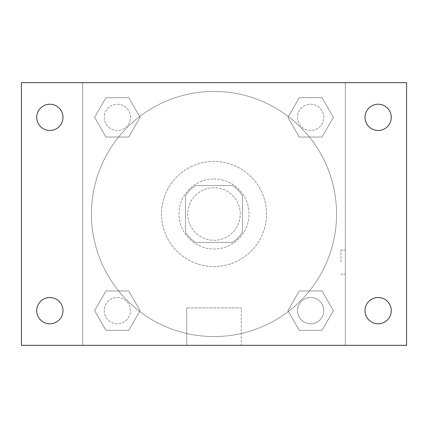 <?xml version="1.0" encoding="UTF-8"?>
<svg xmlns="http://www.w3.org/2000/svg" width="428" height="428" viewBox="0 0 428 428"><rect width="100%" height="100%" fill="white"/><g stroke="black" fill="none" stroke-linecap="round" stroke-linejoin="round"><path stroke-width="0.32" stroke-dasharray="2.14 1.6" d="M240.263 214A26.263 26.263 0 0 0 200.866 191.257A26.263 26.263 0 0 0 200.866 236.743A26.263 26.263 0 0 0 240.263 214A26.263 26.263 0 0 0 200.866 191.257A26.263 26.263 0 0 0 200.866 236.743A26.263 26.263 0 0 0 240.263 214M232.425 242.451L195.575 242.451A33.898 33.898 0 0 1 185.549 232.425L185.549 195.575A33.898 33.898 0 0 1 195.575 185.549L232.425 185.549A33.898 33.898 0 0 1 242.451 195.575L242.451 232.425A33.898 33.898 0 0 1 232.425 242.451L195.575 242.451A33.898 33.898 0 0 1 185.549 232.425L185.549 195.575A33.898 33.898 0 0 1 195.575 185.549L232.425 185.549A33.898 33.898 0 0 1 242.451 195.575L242.451 232.425A33.898 33.898 0 0 1 232.425 242.451M214 178.984A35.016 35.016 0 0 1 244.329 231.511A35.016 35.016 0 0 1 183.671 231.511A35.016 35.016 0 0 1 214 178.984A35.016 35.016 0 0 0 178.984 214A35.016 35.016 0 0 0 214 249.016A35.016 35.016 0 0 0 249.016 214A35.016 35.016 0 0 0 214 178.984M266.526 214A52.526 52.526 0 0 0 187.737 168.509A52.526 52.526 0 0 0 187.737 259.491A52.526 52.526 0 0 0 266.526 214A52.526 52.526 0 0 0 187.737 168.509A52.526 52.526 0 0 0 187.737 259.491A52.526 52.526 0 0 0 266.526 214M94.604 117.352L105.978 97.654L128.721 97.654L140.095 117.352L128.721 137.046L105.978 137.046L94.604 117.352L105.978 97.654L128.721 97.654L140.095 117.352L128.721 137.046L105.978 137.046L94.604 117.352L105.978 97.654L128.721 97.654L140.095 117.352L128.721 137.046L105.978 137.046L94.604 117.352M94.604 310.648L105.978 290.954L128.721 290.954L140.095 310.648L128.721 330.346L105.978 330.346L94.604 310.648L105.978 290.954L128.721 290.954L140.095 310.648L128.721 330.346L105.978 330.346L94.604 310.648L105.978 290.954L128.721 290.954L140.095 310.648L128.721 330.346L105.978 330.346L94.604 310.648M82.684 345.316L82.684 82.684L345.316 82.684L345.316 345.316L82.684 345.316L82.684 82.684L345.316 82.684L345.316 345.316L82.684 345.316L82.684 82.684L345.316 82.684L345.316 345.316L21.4 345.316L21.4 82.684L82.684 82.684L82.684 345.316M287.905 117.352L299.279 97.654L322.022 97.654L333.396 117.352L322.022 137.046L299.279 137.046L287.905 117.352L299.279 97.654L322.022 97.654L333.396 117.352L322.022 137.046L299.279 137.046L287.905 117.352L299.279 97.654L322.022 97.654L333.396 117.352L322.022 137.046L299.279 137.046L287.905 117.352M287.905 310.648L299.279 290.954L322.022 290.954L333.396 310.648L322.022 330.346L299.279 330.346L287.905 310.648L299.279 290.954L322.022 290.954L333.396 310.648L322.022 330.346L299.279 330.346L287.905 310.648L299.279 290.954L322.022 290.954L333.396 310.648L322.022 330.346L299.279 330.346L287.905 310.648M226.038 82.684L201.963 82.69L226.038 82.684M336.563 214A122.563 122.563 0 0 0 152.716 107.856A122.563 122.563 0 0 0 152.716 320.144A122.563 122.563 0 0 0 336.563 214A122.563 122.563 0 0 0 152.716 107.856A122.563 122.563 0 0 0 152.716 320.144A122.563 122.563 0 0 0 336.563 214M130.481 310.648A13.134 13.134 0 0 0 110.782 299.279A13.134 13.134 0 0 0 110.782 322.022A13.134 13.134 0 0 0 130.481 310.648A13.134 13.134 0 0 0 110.782 299.279A13.134 13.134 0 0 0 110.782 322.022A13.134 13.134 0 0 0 130.481 310.648A13.134 13.134 0 0 0 110.782 299.279A13.134 13.134 0 0 0 110.782 322.022A13.134 13.134 0 0 0 130.481 310.648A13.134 13.134 0 0 0 110.782 299.279A13.134 13.134 0 0 0 110.782 322.022A13.134 13.134 0 0 0 130.481 310.648M130.481 117.352A13.134 13.134 0 0 0 110.782 105.978A13.134 13.134 0 0 0 110.782 128.721A13.134 13.134 0 0 0 130.481 117.352A13.134 13.134 0 0 0 110.782 105.978A13.134 13.134 0 0 0 110.782 128.721A13.134 13.134 0 0 0 130.481 117.352A13.134 13.134 0 0 0 110.782 105.978A13.134 13.134 0 0 0 110.782 128.721A13.134 13.134 0 0 0 130.481 117.352A13.134 13.134 0 0 0 110.782 105.978A13.134 13.134 0 0 0 110.782 128.721A13.134 13.134 0 0 0 130.481 117.352M323.782 117.352A13.134 13.134 0 0 0 304.083 105.978A13.134 13.134 0 0 0 304.083 128.721A13.134 13.134 0 0 0 323.782 117.352A13.134 13.134 0 0 0 304.083 105.978A13.134 13.134 0 0 0 304.083 128.721A13.134 13.134 0 0 0 323.782 117.352A13.134 13.134 0 0 0 304.083 105.978A13.134 13.134 0 0 0 304.083 128.721A13.134 13.134 0 0 0 323.782 117.352A13.134 13.134 0 0 0 304.083 105.978A13.134 13.134 0 0 0 304.083 128.721A13.134 13.134 0 0 0 323.782 117.352M297.519 310.648A13.134 13.134 0 0 1 317.218 299.279A13.134 13.134 0 0 1 317.218 322.022A13.134 13.134 0 0 1 297.519 310.648A13.134 13.134 0 0 1 317.218 299.279A13.134 13.134 0 0 1 317.218 322.022A13.134 13.134 0 0 1 297.519 310.648M241.258 345.316L186.742 345.316L241.258 345.316L186.742 345.316L241.258 345.316L241.258 307.919L186.742 307.919L241.258 307.919L186.742 307.919L241.258 307.919L241.258 345.316M82.684 262.15L82.684 250.113L82.69 262.15M345.316 262.15L345.316 250.113L345.316 262.15M340.907 262.15L340.907 250.113L340.907 262.15M345.316 82.684L406.6 82.684L406.6 345.316L345.316 345.316L345.316 82.684M49.851 130.481A13.134 13.134 0 0 0 61.225 110.782A13.134 13.134 0 0 0 38.477 110.782A13.134 13.134 0 0 0 49.851 130.481M49.851 323.782A13.134 13.134 0 0 0 61.225 304.083A13.134 13.134 0 0 0 38.477 304.083A13.134 13.134 0 0 0 49.851 323.782M378.149 130.481A13.134 13.134 0 0 0 389.523 110.782A13.134 13.134 0 0 0 366.775 110.782A13.134 13.134 0 0 0 378.149 130.481M378.149 323.782A13.134 13.134 0 0 0 389.523 304.083A13.134 13.134 0 0 0 366.775 304.083A13.134 13.134 0 0 0 378.149 323.782M323.782 310.648A13.134 13.134 0 0 0 304.083 299.279A13.134 13.134 0 0 0 304.083 322.022A13.134 13.134 0 0 0 323.782 310.648A13.134 13.134 0 0 0 304.083 299.279A13.134 13.134 0 0 0 304.083 322.022A13.134 13.134 0 0 0 323.782 310.648M340.907 274.188L345.316 274.188L340.907 274.188M340.907 250.113L345.316 250.113L340.907 250.113M186.742 307.919L186.742 345.316L186.742 307.919"/><path stroke-width="0.64" d="M21.4 82.684L406.6 82.684L406.6 345.316L21.4 345.316L21.4 82.684M49.851 297.519A13.134 13.134 0 0 1 62.986 310.648A13.134 13.134 0 0 1 49.851 323.782A13.134 13.134 0 0 1 36.722 310.648A13.134 13.134 0 0 1 49.851 297.519M378.149 297.519A13.134 13.134 0 0 1 391.278 310.648A13.134 13.134 0 0 1 378.149 323.782A13.134 13.134 0 0 1 365.014 310.648A13.134 13.134 0 0 1 378.149 297.519M378.149 104.218A13.134 13.134 0 0 1 391.278 117.352A13.134 13.134 0 0 1 378.149 130.481A13.134 13.134 0 0 1 365.014 117.352A13.134 13.134 0 0 1 378.149 104.218M49.851 104.218A13.134 13.134 0 0 1 62.986 117.352A13.134 13.134 0 0 1 49.851 130.481A13.134 13.134 0 0 1 36.722 117.352A13.134 13.134 0 0 1 49.851 104.218"/></g></svg>
